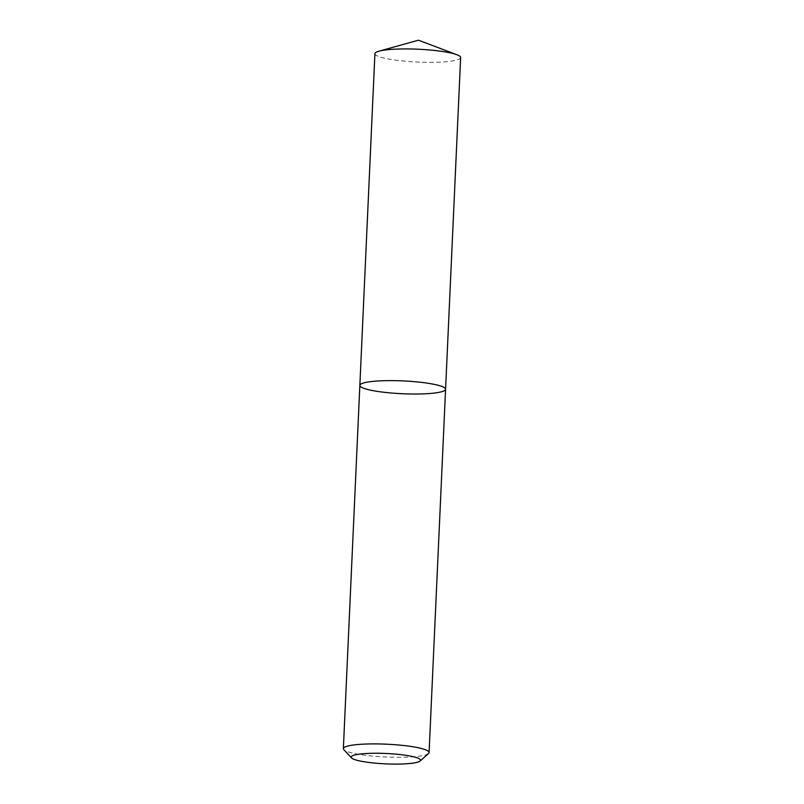 <?xml version="1.0" encoding="UTF-8"?>
<svg xmlns="http://www.w3.org/2000/svg" width="804" height="804" viewBox="0 0 804 804"><rect width="100%" height="100%" fill="white"/><g stroke="black" fill="none" stroke-linecap="round" stroke-linejoin="round"><path stroke-width="0.6" stroke-dasharray="4.02 3.01" d="M445.577 389.277A42.903 6.412 2.6 0 1 395.498 393.337A42.903 6.412 2.6 0 1 359.85 385.387M428.552 753.499A42.903 6.412 2.6 0 1 379.006 756.614A42.903 6.412 2.6 0 1 343.81 749.65M460.642 57.576A42.903 6.412 2.6 0 1 410.563 61.637A42.903 6.412 2.6 0 1 374.915 53.677"/><path stroke-width="1.21" d="M359.85 385.387A42.903 6.412 2.6 0 1 403.005 380.915A42.903 6.412 2.6 0 1 445.577 389.277A42.903 6.412 2.6 0 1 395.498 393.337A42.903 6.412 2.6 0 1 359.85 385.387A42.903 6.412 2.6 0 1 403.005 380.915A42.903 6.412 2.6 0 1 445.577 389.277L460.642 57.576A42.903 6.412 2.6 0 0 456.893 54.732A42.903 6.412 2.6 0 0 418.07 49.215A42.903 6.412 2.6 0 0 378.915 51.195A42.903 6.412 2.6 0 0 374.915 53.677L343.358 748.655A42.903 6.412 2.6 0 1 386.513 744.192A42.903 6.412 2.6 0 1 429.085 752.554A42.903 6.412 2.6 0 1 428.552 753.499L420.12 761.016A34.733 5.196 2.6 0 1 380.011 763.539A34.733 5.196 2.6 0 1 351.519 757.901A34.733 5.196 2.6 0 1 386.091 753.489A34.733 5.196 2.6 0 1 420.12 761.016M351.519 757.901L343.81 749.65A42.903 6.412 2.6 0 1 343.358 748.655M429.085 752.554L445.577 389.277M456.893 54.732L418.482 40.2L378.915 51.195"/></g></svg>
